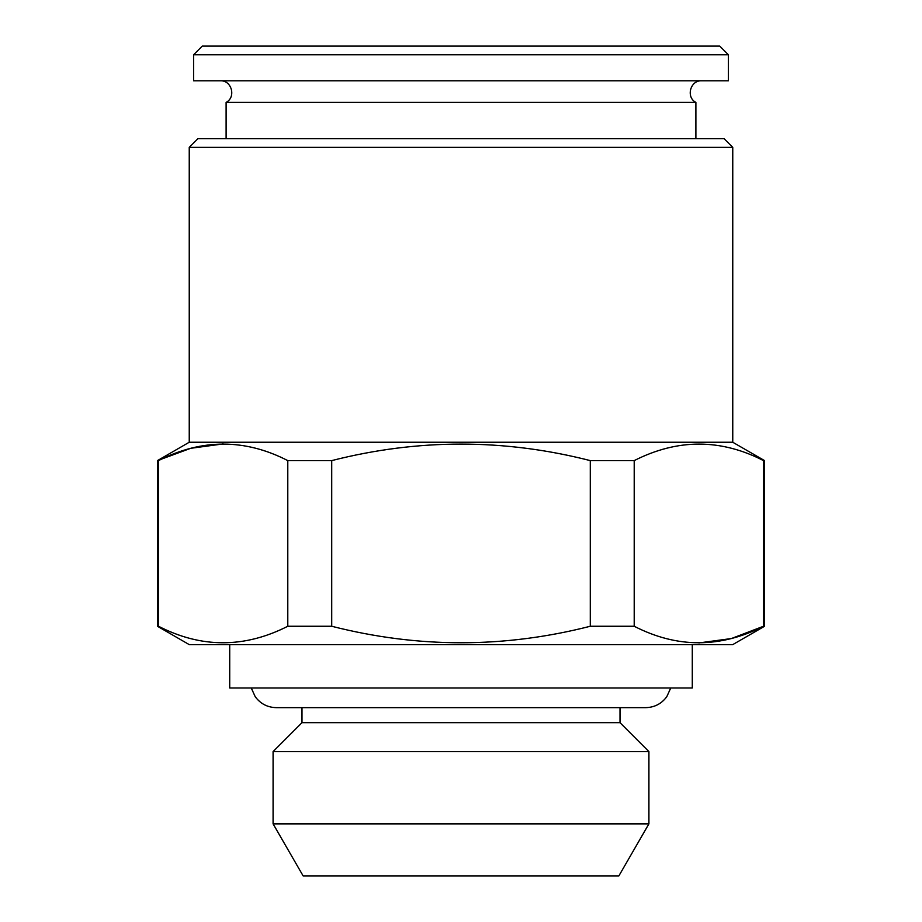 <?xml version="1.0" encoding="UTF-8"?>
<svg xmlns="http://www.w3.org/2000/svg" width="922" height="922" viewBox="0 0 922 922"><rect width="100%" height="100%" fill="white"/><g stroke="black" fill="none" stroke-linecap="round" stroke-linejoin="round"><path stroke-width="1.38" d="M692.284 644.616L692.284 687.985L229.716 687.985L229.716 644.616M728.415 80.79L193.585 80.79L193.585 54.778L728.415 54.778L728.415 80.79M645.734 707.647L620.01 707.647L620.01 722.675L301.99 722.675L301.99 707.647L276.266 707.647L645.734 707.647C654.539 707.416 661.57 703.763 666.802 696.675L670.743 687.985M157.443 626.257L189.24 644.616L732.76 644.616L764.557 626.257L763.497 626.257L763.497 460.608C720.67 438.607 677.566 438.607 634.209 460.608L634.209 626.257L590.287 626.257L590.287 460.608C504.092 438.607 417.908 438.607 331.713 460.608L331.713 626.257L287.791 626.257L287.791 460.608C244.964 438.607 201.872 438.607 158.503 460.608L158.503 626.257L157.443 626.257L157.443 460.608L190.658 448.311L223.147 443.92M634.209 460.608L590.287 460.608M273.085 823.865L648.915 823.865L618.869 875.9L303.131 875.9L273.085 823.865L273.085 751.591L648.915 751.591L620.01 722.675M695.891 138.692L695.891 102.377L226.109 102.377C236.297 97.248 231.722 80.133 220.323 80.79M728.415 54.778L719.748 46.1L202.252 46.1L193.585 54.778M724.081 138.692L197.919 138.692L189.24 147.359L732.76 147.359L724.081 138.692M331.713 460.608L287.791 460.608M732.76 147.359L732.76 442.249L189.24 442.249L189.24 147.359M764.557 626.257L764.557 460.608L763.497 460.608M634.209 626.257C677.036 648.258 720.128 648.258 763.497 626.257L731.342 638.554L698.853 642.945M331.713 626.257C417.908 648.258 504.092 648.258 590.287 626.257M158.503 626.257C201.33 648.258 244.434 648.258 287.791 626.257M226.109 138.692L226.109 102.377M695.891 102.377C685.703 97.248 690.278 80.133 701.677 80.79M301.99 722.675L273.085 751.591M648.915 823.865L648.915 751.591M251.257 687.985L255.198 696.675C260.43 703.763 267.461 707.416 276.266 707.647M189.24 442.249L157.443 460.608M732.76 442.249L764.557 460.608"/></g></svg>
